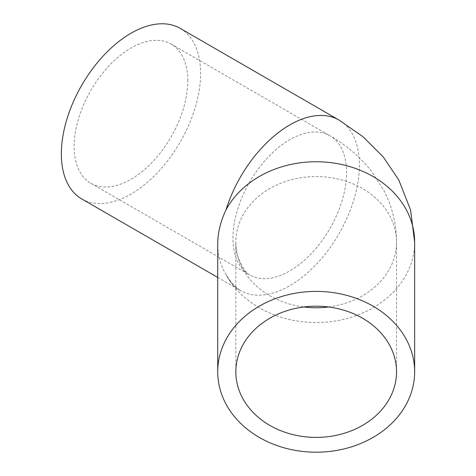 <?xml version="1.0" encoding="UTF-8"?>
<svg xmlns="http://www.w3.org/2000/svg" width="476" height="476" viewBox="0 0 476 476"><rect width="100%" height="100%" fill="white"/><g stroke="black" fill="none" stroke-linecap="round" stroke-linejoin="round"><path stroke-width="0.36" stroke-dasharray="2.38 1.78" d="M328.541 306.978A80.349 65.605 180 0 0 396.532 242.153L396.532 371.804M187.794 80.855A80.349 46.392 120 0 0 171.152 44.072A80.349 46.392 120 0 0 90.803 90.458A80.349 46.392 120 0 0 90.803 183.236A80.349 46.392 120 0 0 152.719 161.715A80.349 46.392 120 0 0 187.794 80.855M414.65 242.153A98.467 80.396 180 0 1 336.365 320.842A98.467 80.396 180 0 1 225.987 274.408A98.467 56.852 120 0 0 240.535 290.604L237.649 288.599C233.692 285.57 229.807 280.84 225.987 274.408C220.519 265.43 217.758 255.338 217.716 244.129M81.741 198.932A98.467 56.852 120 0 0 180.208 142.08A98.467 56.852 120 0 0 180.208 28.381M171.152 44.072L329.939 135.743A80.349 46.392 120 0 0 268.024 157.27A80.349 46.392 120 0 0 232.948 238.131A80.349 46.392 120 0 0 249.591 274.914A80.349 46.392 120 0 0 311.506 253.387A80.349 46.392 120 0 0 346.582 172.526A80.349 46.392 120 0 0 329.939 135.743C345.957 144.882 359.66 156.521 371.042 170.664L384.043 190.852C392.26 206.917 396.425 224.017 396.532 242.153A80.349 65.605 180 0 0 316.183 176.548A80.349 65.605 180 0 0 235.834 242.153A80.349 65.605 180 0 0 303.831 306.978M217.716 277.431L240.535 290.604A98.467 56.852 120 0 0 339.001 233.758A98.467 56.852 120 0 0 339.001 120.053M90.803 183.236L249.656 274.955C245.628 273.182 234.9 257.361 235.834 242.153L235.834 371.804"/><path stroke-width="0.71" d="M396.532 371.804A80.349 65.605 -0 0 1 316.183 437.408A80.349 65.605 -0 0 1 235.834 371.804A80.349 65.605 -0 0 1 316.183 306.199A80.349 65.605 -0 0 1 396.532 371.804M217.716 371.804A98.467 80.396 180 0 0 316.183 452.2A98.467 80.396 180 0 0 414.65 371.804A98.467 80.396 180 0 0 316.183 291.401A98.467 80.396 180 0 0 217.716 371.804L217.716 244.129C217.758 232.907 220.519 221.495 225.987 209.898A98.467 80.396 180 0 1 336.365 163.458A98.467 80.396 180 0 1 414.65 242.153L414.65 371.804M414.65 242.153L410.586 210.035L398.799 179.976L383.317 157.032L362.867 136.606L339.001 120.053L180.208 28.381A98.467 56.852 120 0 0 104.333 54.758A98.467 56.852 120 0 0 61.35 153.855A98.467 56.852 120 0 0 81.741 198.932L217.716 277.431M303.831 306.978A80.349 65.605 180 0 0 328.541 306.978M339.001 120.053A98.467 56.852 120 0 0 225.987 209.898"/></g></svg>
